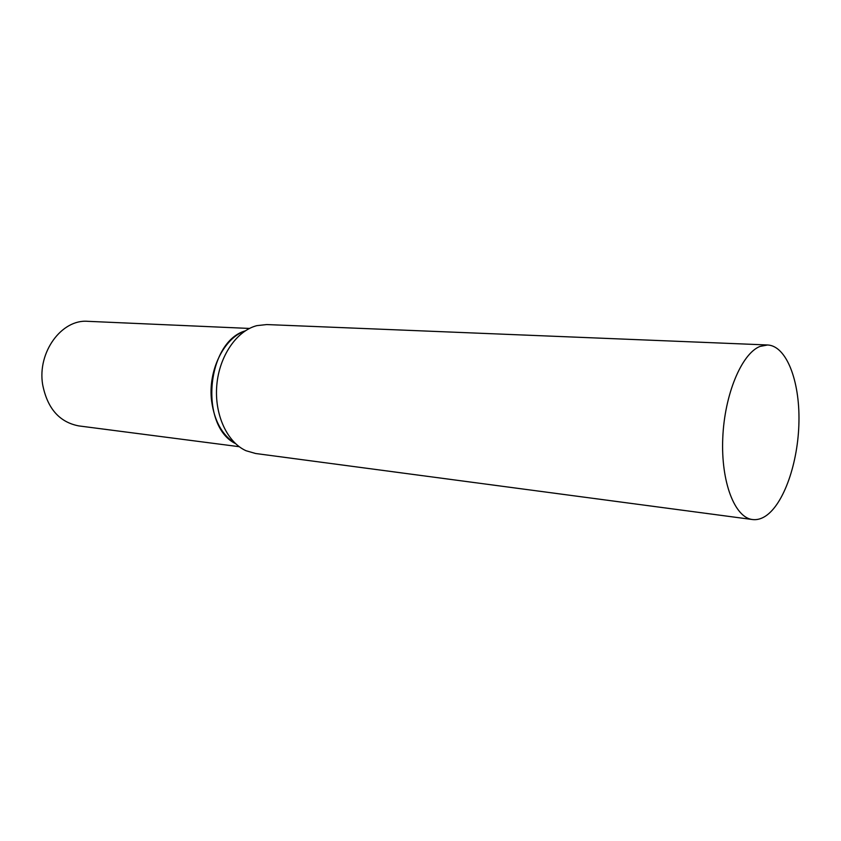 <?xml version="1.0" encoding="UTF-8"?>
<svg xmlns="http://www.w3.org/2000/svg" width="841" height="841" viewBox="0 0 841 841"><rect width="100%" height="100%" fill="white"/><g stroke="black" fill="none" stroke-linecap="round" stroke-linejoin="round"><path stroke-width="1.26" d="M235.501 443.606C222.423 435.449 214.466 421.32 211.638 401.231C207.643 370.965 223.78 338.05 245.278 330.849C206.392 342.056 199.128 425.882 235.501 443.606M239.222 446.697L78.76 425.903C59.364 422.171 47.327 408.379 42.639 384.537C37.235 352.169 61.761 318.991 87.821 321.325L249.462 328.442M767.612 344.978L266.776 324.563L256.936 325.625C236.784 330.66 219.27 355.974 216.799 385.178C214.213 414.382 227.112 442.334 246.087 450.755L255.601 453.499L752.485 519.538C756.742 520.074 761 518.992 765.257 516.29C783.875 504.379 798.319 462.403 798.95 421.52C799.738 380.616 786.409 345.83 767.612 344.978L759.938 346.439C741.604 353.672 724.458 394.576 722.755 438.277C720.884 481.998 734.74 517.646 752.485 519.538"/></g></svg>
